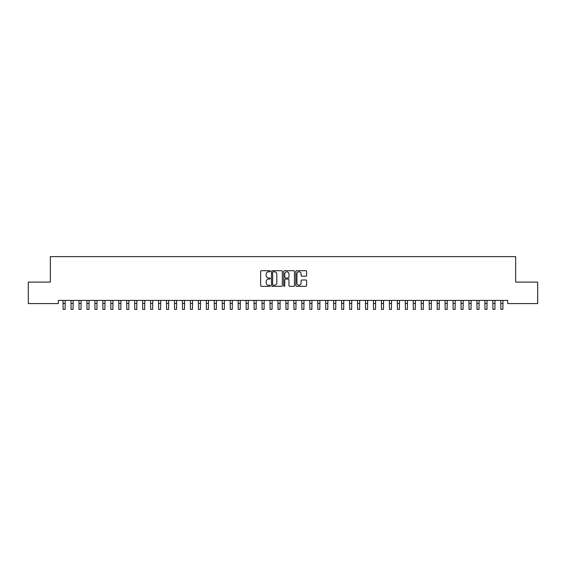 <?xml version="1.0" encoding="UTF-8"?>
<svg xmlns="http://www.w3.org/2000/svg" width="566" height="566" viewBox="0 0 566 566"><rect width="100%" height="100%" fill="white"/><g stroke="black" fill="none" stroke-linecap="round" stroke-linejoin="round"><path stroke-width="0.85" d="M270.265 271.248A0.545 0.545 0 0 0 269.72 270.704L261.414 270.704A0.778 0.778 0 0 0 260.636 271.482L260.636 285.547A0.778 0.778 0 0 0 261.414 286.325L269.72 286.325A0.545 0.545 0 0 0 270.265 285.78A0.545 0.545 0 0 0 269.72 285.236L268.645 285.236A2.497 2.497 0 0 1 266.147 282.731L266.147 281.564A2.497 2.497 0 0 1 268.645 279.059L269.72 279.059A0.545 0.545 0 0 0 270.265 278.514A0.545 0.545 0 0 0 269.72 277.97L268.645 277.97A2.497 2.497 0 0 1 266.147 275.465L266.147 274.298A2.497 2.497 0 0 1 268.645 271.793L269.72 271.793A0.545 0.545 0 0 0 270.265 271.248M305.831 276.208A0.778 0.778 0 0 0 306.616 275.43L306.616 271.482A0.778 0.778 0 0 0 305.831 270.704L296.612 270.704A0.778 0.778 0 0 0 295.834 271.482L295.834 285.547A0.778 0.778 0 0 0 296.612 286.325L305.831 286.325A0.778 0.778 0 0 0 306.616 285.547L306.616 280.778A0.778 0.778 0 0 0 305.831 280L301.89 280A0.778 0.778 0 0 0 301.105 280.778L301.105 283.142A2.087 2.087 0 0 1 299.018 285.236A2.087 2.087 0 0 1 296.924 283.142L296.924 273.887A2.087 2.087 0 0 1 299.018 271.793A2.087 2.087 0 0 1 301.105 273.887L301.105 275.43A0.778 0.778 0 0 0 301.89 276.208L305.831 276.208M507.695 300.405L58.305 300.405L58.305 303.588L28.3 303.588L28.3 282.094L50.346 282.094L50.346 256.624L515.654 256.624L515.654 282.094L537.7 282.094L537.7 303.588L507.695 303.588L507.695 300.405M282.314 271.482A0.778 0.778 0 0 0 281.535 270.704L272.317 270.704A0.778 0.778 0 0 0 271.531 271.482L271.531 285.547A0.778 0.778 0 0 0 272.317 286.325L281.535 286.325A0.778 0.778 0 0 0 282.314 285.547L282.314 271.482M284.465 270.704L293.683 270.704A0.778 0.778 0 0 1 294.469 271.482L294.469 285.547A0.778 0.778 0 0 1 293.683 286.325L289.735 286.325A0.778 0.778 0 0 1 288.957 285.547L288.957 279.845A0.778 0.778 0 0 0 288.179 279.059L285.561 279.059A0.778 0.778 0 0 0 284.776 279.845L284.776 285.78A0.545 0.545 0 0 1 284.231 286.325A0.545 0.545 0 0 1 283.686 285.78L283.686 271.482A0.778 0.778 0 0 1 284.465 270.704M273.173 271.793A0.545 0.545 0 0 0 272.628 272.345L272.628 284.684A0.545 0.545 0 0 0 273.173 285.236L274.312 285.236A2.497 2.497 0 0 0 276.809 282.731L276.809 274.298A2.497 2.497 0 0 0 274.312 271.793L273.173 271.793M288.957 273.923A2.087 2.087 0 0 0 286.87 271.836A2.087 2.087 0 0 0 284.776 273.923L284.776 277.184A0.778 0.778 0 0 0 285.561 277.97L288.179 277.97A0.778 0.778 0 0 0 288.957 277.184L288.957 273.923M63.024 300.405L63.123 309.376L65.111 309.376L65.21 300.405M70.983 300.405L71.083 309.376L73.071 309.376L73.17 300.405M78.943 300.405L79.042 309.376L81.03 309.376L81.129 300.405M86.902 300.405L87.001 309.376L88.989 309.376L89.088 300.405M94.862 300.405L94.961 309.376L96.949 309.376L97.048 300.405M102.821 300.405L102.92 309.376L104.908 309.376L105.007 300.405M110.78 300.405L110.879 309.376L112.867 309.376L112.967 300.405M118.74 300.405L118.839 309.376L120.827 309.376L120.926 300.405M126.699 300.405L126.798 309.376L128.786 309.376L128.885 300.405M134.658 300.405L134.758 309.376L136.746 309.376L136.845 300.405M142.618 300.405L142.717 309.376L144.705 309.376L144.804 300.405M150.577 300.405L150.676 309.376L152.664 309.376L152.763 300.405M158.537 300.405L158.636 309.376L160.624 309.376L160.723 300.405M166.496 300.405L166.595 309.376L168.583 309.376L168.682 300.405M174.455 300.405L174.554 309.376L176.542 309.376L176.642 300.405M182.415 300.405L182.514 309.376L184.502 309.376L184.601 300.405M190.374 300.405L190.473 309.376L192.461 309.376L192.56 300.405M198.333 300.405L198.433 309.376L200.421 309.376L200.52 300.405M206.293 300.405L206.392 309.376L208.38 309.376L208.479 300.405M214.252 300.405L214.351 309.376L216.339 309.376L216.438 300.405M222.212 300.405L222.311 309.376L224.299 309.376L224.398 300.405M230.171 300.405L230.27 309.376L232.258 309.376L232.357 300.405M238.13 300.405L238.229 309.376L240.217 309.376L240.317 300.405M246.09 300.405L246.189 309.376L248.177 309.376L248.276 300.405M254.049 300.405L254.148 309.376L256.136 309.376L256.235 300.405M262.008 300.405L262.108 309.376L264.096 309.376L264.195 300.405M269.968 300.405L270.067 309.376L272.055 309.376L272.154 300.405M277.927 300.405L278.026 309.376L280.014 309.376L280.113 300.405M285.887 300.405L285.986 309.376L287.974 309.376L288.073 300.405M293.846 300.405L293.945 309.376L295.933 309.376L296.032 300.405M301.805 300.405L301.904 309.376L303.892 309.376L303.992 300.405M309.765 300.405L309.864 309.376L311.852 309.376L311.951 300.405M317.724 300.405L317.823 309.376L319.811 309.376L319.91 300.405M325.683 300.405L325.783 309.376L327.771 309.376L327.87 300.405M333.643 300.405L333.742 309.376L335.73 309.376L335.829 300.405M341.602 300.405L341.701 309.376L343.689 309.376L343.788 300.405M349.562 300.405L349.661 309.376L351.649 309.376L351.748 300.405M357.521 300.405L357.62 309.376L359.608 309.376L359.707 300.405M365.48 300.405L365.579 309.376L367.567 309.376L367.667 300.405M373.44 300.405L373.539 309.376L375.527 309.376L375.626 300.405M381.399 300.405L381.498 309.376L383.486 309.376L383.585 300.405M389.358 300.405L389.458 309.376L391.446 309.376L391.545 300.405M397.318 300.405L397.417 309.376L399.405 309.376L399.504 300.405M405.277 300.405L405.376 309.376L407.364 309.376L407.463 300.405M413.237 300.405L413.336 309.376L415.324 309.376L415.423 300.405M421.196 300.405L421.295 309.376L423.283 309.376L423.382 300.405M429.155 300.405L429.254 309.376L431.242 309.376L431.342 300.405M437.115 300.405L437.214 309.376L439.202 309.376L439.301 300.405M445.074 300.405L445.173 309.376L447.161 309.376L447.26 300.405M453.033 300.405L453.133 309.376L455.121 309.376L455.22 300.405M460.993 300.405L461.092 309.376L463.08 309.376L463.179 300.405M468.952 300.405L469.051 309.376L471.039 309.376L471.138 300.405M476.912 300.405L477.011 309.376L478.999 309.376L479.098 300.405M484.871 300.405L484.97 309.376L486.958 309.376L487.057 300.405M492.83 300.405L492.929 309.376L494.917 309.376L495.017 300.405M500.79 300.405L500.889 309.376L502.877 309.376L502.976 300.405M63.123 303.404L65.111 303.404M71.083 303.404L73.071 303.404M79.042 303.404L81.03 303.404M87.001 303.404L88.989 303.404M94.961 303.404L96.949 303.404M102.92 303.404L104.908 303.404M110.879 303.404L112.867 303.404M118.839 303.404L120.827 303.404M126.798 303.404L128.786 303.404M134.758 303.404L136.746 303.404M142.717 303.404L144.705 303.404M150.676 303.404L152.664 303.404M158.636 303.404L160.624 303.404M166.595 303.404L168.583 303.404M174.554 303.404L176.542 303.404M182.514 303.404L184.502 303.404M190.473 303.404L192.461 303.404M198.433 303.404L200.421 303.404M206.392 303.404L208.38 303.404M214.351 303.404L216.339 303.404M222.311 303.404L224.299 303.404M230.27 303.404L232.258 303.404M238.229 303.404L240.217 303.404M246.189 303.404L248.177 303.404M254.148 303.404L256.136 303.404M262.108 303.404L264.096 303.404M270.067 303.404L272.055 303.404M278.026 303.404L280.014 303.404M285.986 303.404L287.974 303.404M293.945 303.404L295.933 303.404M301.904 303.404L303.892 303.404M309.864 303.404L311.852 303.404M317.823 303.404L319.811 303.404M325.783 303.404L327.771 303.404M333.742 303.404L335.73 303.404M341.701 303.404L343.689 303.404M349.661 303.404L351.649 303.404M357.62 303.404L359.608 303.404M365.579 303.404L367.567 303.404M373.539 303.404L375.527 303.404M381.498 303.404L383.486 303.404M389.458 303.404L391.446 303.404M397.417 303.404L399.405 303.404M405.376 303.404L407.364 303.404M413.336 303.404L415.324 303.404M421.295 303.404L423.283 303.404M429.254 303.404L431.242 303.404M437.214 303.404L439.202 303.404M445.173 303.404L447.161 303.404M453.133 303.404L455.121 303.404M461.092 303.404L463.08 303.404M469.051 303.404L471.039 303.404M477.011 303.404L478.999 303.404M484.97 303.404L486.958 303.404M492.929 303.404L494.917 303.404M500.889 303.404L502.877 303.404"/></g></svg>
